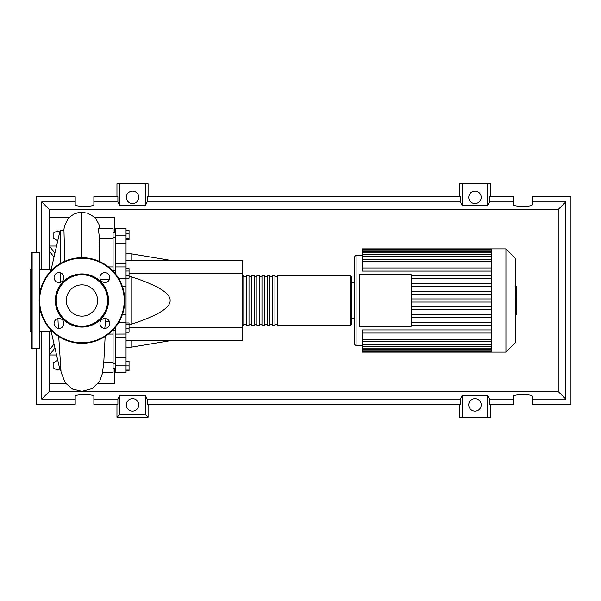 <?xml version="1.0" encoding="UTF-8"?>
<svg xmlns="http://www.w3.org/2000/svg" width="601" height="601" viewBox="0 0 601 601"><rect width="100%" height="100%" fill="white"/><g stroke="black" fill="none" stroke-linecap="round" stroke-linejoin="round"><path stroke-width="0.9" d="M113.063 330.189L115.662 330.189M126.037 260.286L242.781 260.286L242.781 273.26L129.05 273.26M242.781 273.26L242.781 340.714L126.037 340.714M242.781 327.74L129.05 327.74M129.05 324.24L131.228 324.24C157.454 315.72 170.429 307.81 170.136 300.5C170.429 293.19 157.454 285.28 131.228 276.76L129.05 276.76M131.228 340.714L131.228 347.198L126.037 347.198M131.228 276.76L131.228 324.24M126.037 253.802L131.228 253.802L131.228 260.286M126.037 230.453L129.05 230.453L129.05 239.716L126.037 239.716M126.037 238.477L129.05 238.477M126.037 233.849L129.05 233.849M126.037 271.006L129.05 271.006L129.05 268.609L126.037 268.609M126.037 278.195L129.05 278.195L129.05 271.006M126.037 275.799L129.05 275.799M126.037 328.837L129.05 328.837L129.05 322.962L126.037 322.962M126.037 324.209L129.05 324.209M126.037 332.225L129.05 332.225L129.05 328.837M126.037 370.066L129.05 370.066L129.05 361.284L126.037 361.284M126.037 365.911L129.05 365.911M126.037 361.764L129.05 361.764M126.037 370.547L129.05 370.547L129.05 370.066M126.037 263.456L115.662 263.456L115.662 266.919L126.037 266.919L126.037 228.598L115.662 228.598L115.662 243.225L126.037 243.225M115.662 263.456L115.662 243.225M126.037 357.775L115.662 357.775L115.662 372.402L126.037 372.402L126.037 266.919M115.662 357.775L115.662 337.544L126.037 337.544M115.662 334.043L115.662 337.544M126.037 334.043L115.662 334.081L115.662 326.861M115.662 274.139L115.662 266.919M242.781 324.367L243.818 325.404L243.818 275.596L242.781 276.633M350.699 325.404L350.699 275.596L277.542 275.596L277.542 325.404L350.699 325.404L351.735 324.367L351.735 276.633L351.735 318.139L354.327 318.139M274.95 300.5L274.95 275.596L272.351 275.596L272.351 325.404L274.95 325.404L274.95 300.5M269.759 300.5L269.759 275.596L267.167 275.596L267.167 325.404L269.759 325.404L269.759 300.5M264.568 300.5L264.568 275.596L261.976 275.596L261.976 325.404L264.568 325.404L264.568 300.5M259.384 300.5L259.384 275.596L256.785 275.596L256.785 325.404L259.384 325.404L259.384 300.5M254.193 300.5L254.193 275.596L251.601 275.596L251.601 325.404L254.193 325.404L254.193 300.5M249.002 300.5L249.002 275.596L246.41 275.596L246.41 325.404L249.002 325.404L249.002 300.5M515.696 258.625L515.696 342.375L505.937 352.126L505.937 248.874L515.696 258.625M505.937 248.874L491.31 248.874L491.31 352.126L362.11 352.126L362.11 329.919L491.31 329.919M356.926 345.643L356.926 255.357A2.592 2.592 0 0 0 354.327 257.957L354.327 343.043A2.592 2.592 0 0 0 356.926 345.643L362.11 345.643M359.518 326.313L359.518 274.687L411.144 274.687L411.144 326.313L359.518 326.313M491.31 278.826L411.144 278.826M491.31 283.454L411.144 283.454M491.31 286.572L411.144 286.572M491.31 291.2L411.144 291.2M491.31 294.31L411.144 294.31M491.31 298.945L411.144 298.945M491.31 302.055L411.144 302.055M491.31 306.69L411.144 306.69M491.31 309.8L411.144 309.8M491.31 314.428L411.144 314.428M491.31 317.546L411.144 317.546M491.31 267.971L362.11 267.971L362.11 249.475L491.31 249.475M491.31 248.874L362.11 248.874L362.11 249.475M491.31 333.029L362.11 333.029M491.31 325.291L411.144 325.291M491.31 322.174L411.144 322.174M362.11 267.971L362.11 271.081L491.31 271.081M491.31 275.709L411.144 275.709M516.214 286.376L516.214 293.453M516.214 286.707L515.696 286.707M515.696 294.505L516.214 294.505L516.214 298.577L515.696 298.524M516.214 296.684L515.696 296.684M515.696 301.679L516.214 301.679L516.214 299.028L515.696 299.028M516.214 301.679L516.214 314.819L515.696 314.819M516.214 312.565L515.696 312.565M516.214 312.212L515.696 312.212M516.214 309.38L515.696 309.38M516.214 307.667L515.696 307.667M516.214 306.923L515.696 306.923M516.214 304.737L515.696 304.737M50.807 331.113L39.906 331.113M50.807 269.887L39.906 269.887M60.851 370.742L60.145 370.742L50.807 329.881M60.145 370.742L60.145 363.492M60.145 282.365L60.145 272.771M60.145 263.659L60.145 230.258L50.807 271.119M60.145 230.258L63.954 230.258L64.795 261.277M59.672 368.774L57.29 370.148L53.136 367.752L53.136 362.959L57.29 360.562L57.786 360.848M57.786 240.152L57.29 240.438L53.136 238.041L53.136 233.248L57.29 230.852L59.672 232.226M105.16 336.455L103.68 364.123L102.388 372.402L113.063 372.402L113.063 362.658L103.785 362.658M113.063 362.658L113.063 329.881M109.322 321.325L105.806 321.325M100.405 279.675L109.322 279.675M99.075 261.277L99.503 238.342L113.063 238.342L113.063 228.598L98.331 228.598L99.503 238.342M113.063 271.119L113.063 238.342M104.792 328.356L105.941 318.62M54.766 348.174L49.507 354.981L49.507 349.79L53.842 344.298M56.389 354.981L49.507 354.981L49.507 383.513L65.757 383.513M54.699 253.089L49.507 246.019L49.507 251.21L53.789 256.905M69.28 217.487L49.507 217.487L49.507 246.019L56.389 246.019M94.59 217.487L114.363 217.487L114.363 232.489M114.363 368.511L114.363 383.513L98.113 383.513M31.605 332.007L30.05 331.113L30.05 269.887L31.605 268.993M39.388 295.797L39.388 252.51L32.123 252.51A0.518 0.518 0 0 0 31.605 253.029L31.605 347.971A0.518 0.518 0 0 0 32.123 348.49L39.388 348.49A0.518 0.518 0 0 0 39.906 347.971L39.906 308.629M39.388 252.51A0.518 0.518 0 0 1 39.906 253.029L39.906 292.371M63.931 323.428A4.928 4.928 0 0 0 59.003 318.5A4.928 4.928 0 0 0 54.075 323.428A4.928 4.928 0 0 0 59.003 328.356A4.928 4.928 0 0 0 63.931 323.428M63.931 277.572A4.928 4.928 0 0 0 59.003 272.644A4.928 4.928 0 0 0 54.075 277.572A4.928 4.928 0 0 0 59.003 282.5A4.928 4.928 0 0 0 63.931 277.572M109.795 277.572A4.928 4.928 0 0 0 104.867 272.644A4.928 4.928 0 0 0 99.939 277.572A4.928 4.928 0 0 0 104.867 282.5A4.928 4.928 0 0 0 109.795 277.572M109.795 323.428A4.928 4.928 0 0 0 104.867 318.5A4.928 4.928 0 0 0 99.939 323.428A4.928 4.928 0 0 0 104.867 328.356A4.928 4.928 0 0 0 109.795 323.428M39.133 300.5A42.806 42.806 0 0 1 81.931 257.694A42.806 42.806 0 0 1 124.738 300.5A42.806 42.806 0 0 1 81.931 343.306A42.806 42.806 0 0 1 39.133 300.5M108.518 300.5A26.579 26.579 0 0 1 81.931 327.079A26.579 26.579 0 0 1 55.352 300.5A26.579 26.579 0 0 1 81.931 273.921A26.579 26.579 0 0 1 108.518 300.5M107.617 300.5A25.685 25.685 0 0 1 81.931 326.185A25.685 25.685 0 0 1 56.254 300.5A25.685 25.685 0 0 1 81.931 274.815A25.685 25.685 0 0 1 107.617 300.5M97.58 300.5A15.641 15.641 0 0 0 81.931 284.859A15.641 15.641 0 0 0 66.29 300.5A15.641 15.641 0 0 0 81.931 316.141A15.641 15.641 0 0 0 97.58 300.5M138.748 404.871A6.228 6.228 0 0 1 132.52 411.099A6.228 6.228 0 0 1 126.3 404.871A6.228 6.228 0 0 1 132.52 398.651A6.228 6.228 0 0 1 138.748 404.871M481.191 404.871A6.228 6.228 0 0 1 474.963 411.099A6.228 6.228 0 0 1 468.735 404.871A6.228 6.228 0 0 1 474.963 398.651A6.228 6.228 0 0 1 481.191 404.871M138.748 197.331A6.228 6.228 0 0 1 132.52 203.559A6.228 6.228 0 0 1 126.3 197.331A6.228 6.228 0 0 1 132.52 191.11A6.228 6.228 0 0 1 138.748 197.331M481.191 197.331A6.228 6.228 0 0 1 474.963 203.559A6.228 6.228 0 0 1 468.735 197.331A6.228 6.228 0 0 1 474.963 191.11A6.228 6.228 0 0 1 481.191 197.331M513.615 399.079L489.59 399.079L489.59 404.27L513.615 404.27L513.615 396.254C513.164 394.136 532.749 394.136 532.298 396.254L532.298 404.27L570.95 404.27L570.95 196.73L532.298 196.73L532.298 204.746C532.749 206.864 513.164 206.864 513.615 204.746L513.615 196.73L489.59 196.73L489.59 201.921L513.615 201.921M116.955 196.73L116.955 183.756L119.764 183.756L119.764 205.685L117.894 201.921L117.894 196.73L93.869 196.73L93.869 204.746C94.319 206.864 74.742 206.864 75.193 204.746L75.193 196.73L36.533 196.73L36.533 252.51M490.529 196.73L490.529 183.756L487.727 183.756L487.727 205.685L462.199 205.685L460.336 201.921L460.336 196.73L147.155 196.73L147.155 201.921L145.284 205.685L145.284 183.756L148.086 183.756L148.086 196.73M459.397 196.73L459.397 183.756L462.199 183.756L462.199 205.685M490.529 404.27L490.529 417.244L459.397 417.244L459.397 404.27M148.086 404.27L148.086 417.244L116.955 417.244L116.955 404.27M532.298 201.921L565.759 201.921L565.759 399.079L532.298 399.079M36.533 348.49L36.533 404.27L75.193 404.27L75.193 396.254C74.742 394.136 94.319 394.136 93.869 396.254L93.869 404.27L117.894 404.27L117.894 399.079L93.869 399.079M93.869 201.921L117.894 201.921M75.193 399.079L41.724 399.079L41.724 331.113M41.724 269.887L41.724 201.921L75.193 201.921M487.727 183.756L462.199 183.756M489.59 201.921L487.727 205.685M145.284 205.685L119.764 205.685M145.284 183.756L119.764 183.756M117.894 399.079L119.764 395.315L145.284 395.315L147.155 399.079L147.155 404.27L460.336 404.27L460.336 399.079L462.199 395.315L462.199 417.244M462.199 395.315L487.727 395.315L487.727 417.244M487.727 395.315L489.59 399.079M565.759 399.079L558.224 391.544L49.259 391.544L49.259 331.113M41.724 399.079L49.259 391.544M460.336 399.079L147.155 399.079M147.155 201.921L460.336 201.921M148.086 417.244L145.284 414.435L119.764 414.435L116.955 417.244M119.764 395.315L119.764 414.435M145.284 395.315L145.284 414.435M565.759 201.921L558.224 209.456L558.224 391.544M49.259 269.887L49.259 209.456L558.224 209.456M41.724 201.921L49.259 209.456M126.037 235.817L115.662 235.817M118.637 322.519L126.037 322.519M126.037 314.804L122.281 314.804M122.281 286.196L126.037 286.196M126.037 278.481L118.637 278.481M115.662 365.183L126.037 365.183M491.31 251.03L362.11 251.03M491.31 261.165L362.11 261.165M491.31 252.886L362.11 252.886M491.31 256.146L362.11 256.146M491.31 349.97L362.11 349.97M491.31 339.835L362.11 339.835M491.31 348.114L362.11 348.114M491.31 344.854L362.11 344.854M516.214 293.784L515.696 293.784M516.214 292.131L515.696 292.131M516.214 289.216L515.696 289.216M516.214 300.35L515.696 300.35M516.214 301.845L515.696 301.845M81.931 257.694L81.931 212.281L87.769 213.25L93.733 216.691L96.07 219.14L98.932 224.353L99.886 228.598M39.388 348.49L39.388 305.203M32.123 252.51L32.123 348.49M124.219 300.5A42.288 42.288 0 0 0 81.931 258.212A42.288 42.288 0 0 0 39.651 300.5A42.288 42.288 0 0 0 81.931 342.788A42.288 42.288 0 0 0 124.219 300.5M115.662 363.32L113.063 363.32M115.662 237.68L113.063 237.68M170.136 340.714L131.228 347.198M170.136 260.286L131.228 253.802M115.662 232.489L113.063 232.489M115.662 270.811L113.063 270.811M115.662 368.511L113.063 368.511M246.41 324.367L243.818 324.367M251.601 324.367L249.002 324.367M256.785 324.367L254.193 324.367M261.976 324.367L259.384 324.367M267.167 324.367L264.568 324.367M272.351 324.367L269.759 324.367M277.542 324.367L274.95 324.367M277.542 276.633L274.95 276.633M272.351 276.633L269.759 276.633M267.167 276.633L264.568 276.633M261.976 276.633L259.384 276.633M256.785 276.633L254.193 276.633M251.601 276.633L249.002 276.633M246.41 276.633L243.818 276.633M350.699 275.596L351.735 276.633M351.735 282.861L354.327 282.861M356.926 255.357L362.11 255.357M362.11 259.609L491.31 259.609M362.11 251.331L491.31 251.331M362.11 254.591L491.31 254.591M491.31 351.525L362.11 351.525M491.31 341.391L362.11 341.391M491.31 349.669L362.11 349.669M491.31 346.409L362.11 346.409M491.31 352.126L505.937 352.126M515.335 286.174L516.214 286.174M515.335 293.979L516.214 293.979M515.335 298.577L516.214 298.577M108.481 266.919L113.063 266.919M108.481 334.081L113.063 334.081M102.779 372.402L99.691 381.252L92.231 388.577L81.931 391.326L72.533 389.065L65.261 382.875L61.047 372.117L58.71 336.455M57.929 318.62L58.372 328.319M63.841 230.258L64.39 226.239L67.838 219.095L70.73 216.195L74.193 214.031L77.92 212.731L81.931 212.281"/></g></svg>
